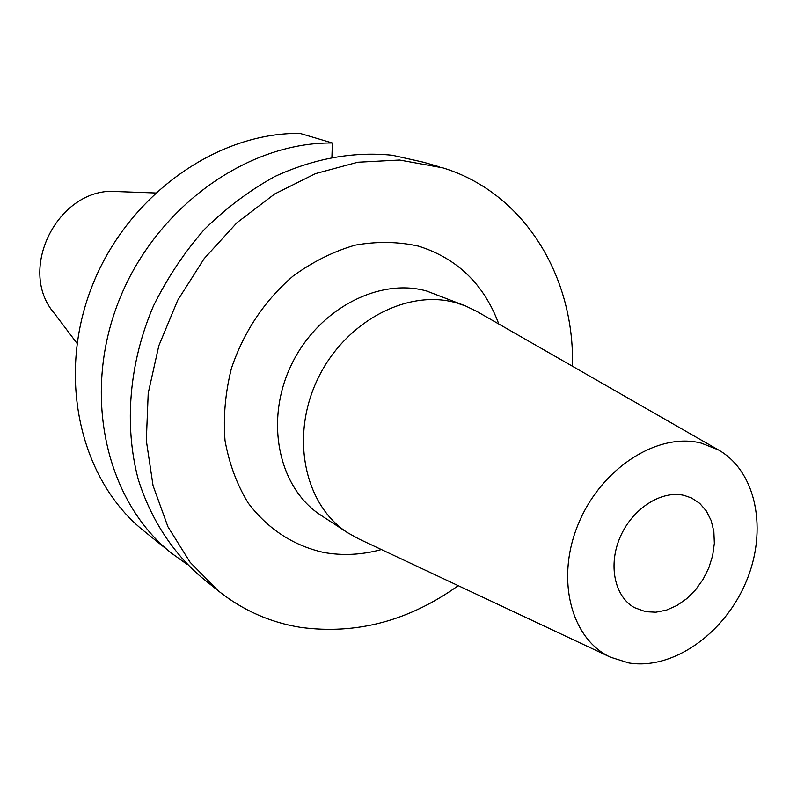 <?xml version="1.0" encoding="UTF-8"?>
<svg xmlns="http://www.w3.org/2000/svg" width="797" height="797" viewBox="0 0 797 797"><rect width="100%" height="100%" fill="white"/><g stroke="black" fill="none" stroke-linecap="round" stroke-linejoin="round"><path stroke-width="1.2" d="M645.7 611.707L634.342 607.583C614.417 596.445 607.902 564.615 620.415 536.55C632.708 508.416 661.42 490.075 684.005 495.375L691.427 497.926L699.716 503.365L706.381 511.026L711.163 520.531L713.853 531.469L714.351 543.345L712.648 555.639L708.832 567.823L703.074 579.369L695.612 589.78L686.775 598.627L676.922 605.501L666.491 610.103L655.931 612.206L645.7 611.707M701.211 443.112L718.207 449.797C756.582 471.276 768.029 530.433 746.032 582.009C724.403 633.725 672.788 670.237 628.823 662.955L610.273 657.126C570.632 638.676 555.27 577.974 578.761 522.932C601.785 467.729 658.103 431.984 701.211 443.112M358.979 539.011L347.542 532.685C304.753 505.328 290.108 437.364 317.206 380.069C343.886 322.576 406.37 288.783 455.705 302.661L465.568 305.958L477.313 311.697M458.245 585.675C408.811 620.943 356.269 634.84 300.628 627.378C270.362 622.537 243.005 610.432 218.557 591.065L190.144 562.323L167.938 526.777L153.054 485.662L146.319 440.542L148.212 393.24L158.812 345.768L177.741 300.21L204.201 258.577L237.008 222.662L274.666 193.98L315.492 173.616L357.714 162.229L399.566 160.028L442.733 167.818C524.227 192.675 574.776 276.439 572.465 366.241M439.406 166.812L423.675 162.249L392.383 155.256C353.34 151.3 314.108 158.404 274.696 176.565C249.351 190.583 225.88 208.236 204.281 229.536C184.167 252.609 167.24 278.053 153.502 305.849C129.054 362.735 123.884 425.299 138.28 479.505C150.822 519.226 172.71 552.719 201.482 577.327L218.557 591.065M331.921 157.069L332.379 142.992L300.031 133.398C216.027 132.242 126.504 196.361 91.535 287.568C56.228 378.685 80.856 480.999 144.357 531.34L171.435 553.138C106.619 501.781 81.683 396.557 118.225 302.511C154.419 208.366 246.472 142.005 332.379 142.992M187.046 564.326L171.435 553.138M77.03 343.348L54.415 313.44C15.85 269.127 59.416 185.432 117.836 191.599L155.305 192.974M465.568 305.958L426.544 290.985C377.977 277.276 316.758 310.083 290.775 366.122C264.375 421.972 278.98 488.451 321.131 515.41L347.542 532.685M381.394 549.551C361.977 554.871 342.77 555.848 323.791 552.48C293.137 545.576 267.922 529.069 248.146 502.967C236.839 484.337 229.128 463.505 225.013 440.462C223.18 416.662 225.322 392.592 231.449 368.264C243.882 331.602 264.375 300.897 292.917 276.18C312.534 261.864 333.256 251.523 355.054 245.167C376.941 241.272 398.092 241.591 418.515 246.134C457.348 258.437 484.108 284.399 498.802 324.01M718.207 449.797L476.028 310.96M610.273 657.126L357.634 538.383"/></g></svg>
